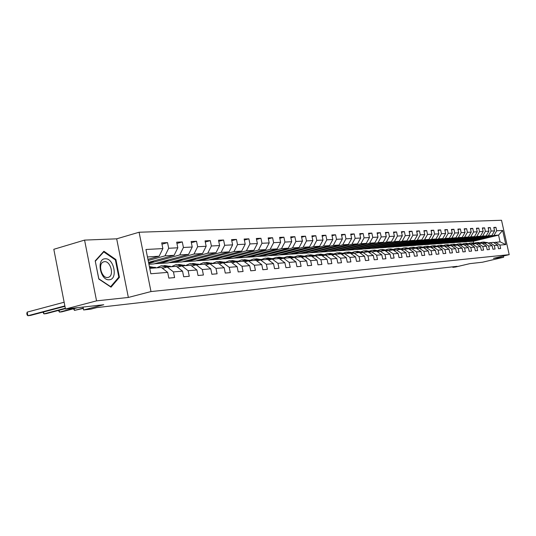 <?xml version="1.0" encoding="UTF-8"?>
<svg xmlns="http://www.w3.org/2000/svg" width="536" height="536" viewBox="0 0 536 536"><rect width="100%" height="100%" fill="white"/><g stroke="black" fill="none" stroke-linecap="round" stroke-linejoin="round"><path stroke-width="0.8" d="M84.574 240.101L53.814 249.294L65.472 309.038L96.554 300.864L128.352 297.453L150.991 291.564L139.092 232.235L116.681 238.828L84.574 240.101L96.554 300.864M150.991 291.564L509.2 254.654L501.529 220.269L139.092 232.235M509.2 254.654L493.448 258.352L503.666 257.253L503.391 256.014M503.666 257.253L482.487 262.218L469.878 263.632L455.446 267.022L452.84 267.323L457.074 266.325L96.728 307.61L90.879 309.131L83.616 309.969L103.749 304.736L65.472 309.038M149.738 268.355L161.41 267.471L167.668 272.382L168.827 278.104L174.602 277.588L173.456 271.906L182.548 271.156L183.687 276.777L189.268 276.281L188.129 270.7L196.906 269.976L198.032 275.504L203.419 275.022L202.3 269.534L210.775 268.838L211.888 274.265L217.087 273.802L215.981 268.409L224.175 267.739L225.267 273.072L230.299 272.623L229.207 267.323L237.126 266.673L238.205 271.92L243.069 271.484L241.991 266.271L249.655 265.642L250.721 270.807L255.424 270.385L254.365 265.26L261.782 264.65L262.834 269.729L267.39 269.32L266.338 264.275L273.521 263.685L274.566 268.683L278.975 268.288L277.943 263.323L284.897 262.747L285.929 267.665L290.204 267.283L289.179 262.399L295.926 261.843L296.944 266.687L301.091 266.318L300.08 261.501L306.619 260.965L307.624 265.735L311.651 265.374L310.646 260.63L316.997 260.114L317.989 264.811L321.895 264.462L320.903 259.793L327.067 259.283L328.052 263.913L331.838 263.578L330.866 258.975L336.849 258.479L337.821 263.042L341.499 262.714L340.534 258.178L346.35 257.702L347.308 262.198L350.886 261.876L349.934 257.407L355.589 256.938L356.534 261.374L360.011 261.065L359.066 256.657L364.567 256.201L365.498 260.576L368.882 260.275L367.951 255.927L373.297 255.484L374.222 259.799L377.518 259.504L376.594 255.216L381.8 254.788L382.711 259.042L385.913 258.754L385.002 254.526L390.067 254.111L390.972 258.305L394.094 258.024L393.19 253.85L398.127 253.448L399.019 257.588L402.06 257.32L401.169 253.2L405.973 252.804L406.858 256.891L409.819 256.623L408.935 252.556L413.618 252.175L414.495 256.208L417.377 255.953L416.505 251.933L421.068 251.558L421.939 255.545L424.747 255.297L423.889 251.33L428.338 250.962L429.195 254.901L431.936 254.654L431.085 250.741L435.426 250.379L436.271 254.265L438.951 254.03L438.106 250.165L442.341 249.816L443.178 253.655L445.791 253.421L444.954 249.602L449.088 249.26L449.918 253.052L452.471 252.825L451.64 249.052L455.674 248.717L456.498 252.463L458.99 252.242L458.166 248.516L462.112 248.188L462.923 251.893L465.355 251.679L464.545 247.987L468.397 247.672L469.201 251.33L471.58 251.123L470.776 247.478L474.534 247.17L475.338 250.788L477.656 250.58L476.859 246.975L480.537 246.674L481.328 250.252L483.599 250.051L482.809 246.486L486.407 246.192L487.19 249.729L489.408 249.535L488.624 246.011L492.142 245.723L492.919 249.22L495.09 249.026L494.313 245.542L497.75 245.26L498.52 248.717L500.644 248.53L499.874 245.086L505.803 244.597L502.647 230.447L498.567 235.116L493.978 235.398L468.605 241.622L473.368 241.28L498.567 235.116L500.061 241.83L505.803 244.597M167.668 272.382L150.83 273.762L145.953 249.488L162.864 248.583L161.711 242.882L167.534 242.614L161.979 244.188M502.647 230.447L496.684 230.761L495.921 227.324L493.783 227.425L494.554 230.875L491.097 231.063L490.319 227.586L488.135 227.686L488.912 231.177L485.375 231.364L484.598 227.854L482.36 227.954L483.144 231.485L479.526 231.679L478.742 228.122L476.45 228.229L477.241 231.8L473.549 231.994L472.752 228.403L470.414 228.51L471.211 232.121L467.425 232.323L466.628 228.691L464.23 228.798L465.034 232.45L461.168 232.658L460.357 228.979L457.905 229.093L458.716 232.792L454.756 232.999L453.938 229.281L451.426 229.395L452.25 233.133L448.19 233.348L447.366 229.582L444.8 229.703L445.624 233.488L441.47 233.709L440.639 229.897L438.006 230.018L438.843 233.85L434.582 234.078L433.738 230.219L431.045 230.346L431.889 234.219L427.527 234.453L426.676 230.547L423.909 230.674L424.767 234.601L420.291 234.842L419.433 230.889L416.599 231.016L417.464 234.989L412.874 235.237L412.003 231.23L409.095 231.364L409.973 235.391L405.263 235.646L404.385 231.585L401.404 231.726L402.288 235.8L397.457 236.061L396.566 231.947L393.504 232.095L394.402 236.222L389.444 236.49L388.546 232.323L385.397 232.47L386.302 236.657L381.217 236.925L380.305 232.704L377.076 232.859L377.987 237.1L372.761 237.381L371.843 233.1L368.527 233.254L369.451 237.555L364.078 237.843L363.147 233.508L359.736 233.663L360.674 238.024L355.147 238.319L354.209 233.924L350.705 234.085L351.65 238.507L345.968 238.808L345.017 234.346L341.412 234.52L342.37 239.002L336.521 239.311L335.563 234.788L331.851 234.962L332.816 239.512L326.806 239.833L325.834 235.244L322.015 235.418L322.994 240.034L316.796 240.369L315.811 235.706L311.878 235.894L312.87 240.577L306.492 240.919L305.493 236.188L301.446 236.376L302.445 241.133L295.872 241.481L294.86 236.684L290.686 236.879L291.698 241.709L284.924 242.071L283.899 237.193L279.598 237.394L280.623 242.299L273.628 242.674L272.596 237.723L268.154 237.924L269.193 242.909L261.977 243.29L260.932 238.265L256.342 238.48L257.394 243.538L249.944 243.934L248.885 238.822L244.148 239.043L245.213 244.188L237.515 244.597L236.443 239.404L231.545 239.632L232.624 244.858L224.671 245.287L223.586 240.001L218.52 240.235L219.613 245.555L211.392 245.997L210.286 240.617L205.054 240.865L206.159 246.272L197.643 246.728L196.531 241.26L191.111 241.515L192.23 247.016L183.419 247.485L182.287 241.924L176.672 242.185L177.811 247.786L168.679 248.275L167.534 242.614M182.548 271.156L176.357 266.338L167.219 267.029L162.488 268.315M148.171 260.523L164.967 255.866L174.12 255.297L148.539 262.365M167.219 267.029L173.456 271.906M168.679 248.275L164.967 255.866M177.811 247.786L174.12 255.297M196.906 269.976L190.782 265.246L181.965 265.91L177.396 267.142M148.767 263.491L179.741 254.948L188.572 254.399L153.886 263.926L148.921 264.281M181.965 265.91L188.129 270.7M183.419 247.485L179.741 254.948M192.23 247.016L188.572 254.399M210.775 268.838L204.712 264.188L196.196 264.838L191.781 266.017M159.44 263.531L193.999 254.057L202.534 253.528L168.177 262.915L154.623 263.725M196.196 264.838L202.3 269.534M197.643 246.728L193.999 254.057M206.159 246.272L202.534 253.528M224.175 267.739L218.172 263.169L209.945 263.792L205.677 264.931M173.55 262.533L207.774 253.2L216.021 252.69L181.999 261.937L168.907 262.714M209.945 263.792L215.981 268.409M211.392 245.997L207.774 253.2M219.613 245.555L216.021 252.69M237.126 266.673L231.19 262.184L223.231 262.787L219.11 263.88M187.191 261.568L221.093 252.376L229.066 251.88L195.365 260.985L182.716 261.742M223.231 262.787L229.207 267.323M224.671 245.287L221.093 252.376M232.624 244.858L229.066 251.88M249.655 265.642L243.78 261.233L236.081 261.816L232.095 262.868M200.39 260.63L233.971 251.572L241.682 251.089L208.31 260.074L196.082 260.798M236.081 261.816L241.991 266.271M237.515 244.597L233.971 251.572M245.213 244.188L241.682 251.089M261.782 264.65L255.967 260.308L248.516 260.871L244.657 261.89M213.174 259.726L246.426 250.794L253.897 250.332L220.839 259.183L209.013 259.88M248.516 260.871L254.365 265.26M249.944 243.934L246.426 250.794M257.394 243.538L253.897 250.332M273.521 263.685L267.772 259.417L260.55 259.96L256.811 260.938M225.555 258.848L258.493 250.044L265.729 249.595L232.986 258.319L221.542 258.995M260.55 259.96L266.338 264.275M261.977 243.29L258.493 250.044M269.193 242.909L265.729 249.595M284.897 262.747L279.209 258.546L272.214 259.082L268.59 260.02M237.555 257.997L270.178 249.32L277.186 248.885L244.758 257.488L233.676 258.138M272.214 259.082L277.943 263.323M273.628 242.674L270.178 249.32M280.623 242.299L277.186 248.885M295.926 261.843L290.291 257.709L283.51 258.225L280 259.136M249.186 257.173L281.5 248.617L288.301 248.195L256.175 256.677L245.448 257.307M283.51 258.225L289.179 262.399M284.924 242.071L281.5 248.617M291.698 241.709L288.301 248.195M306.619 260.965L301.044 256.898L294.465 257.394L291.061 258.272M260.476 256.375L292.482 247.934L299.075 247.525L267.256 255.893L256.858 256.496M294.465 257.394L300.08 261.501M295.872 241.481L292.482 247.934M302.445 241.133L299.075 247.525M316.997 260.114L311.476 256.108L305.091 256.59L301.788 257.441M271.43 255.598L303.135 247.27L309.527 246.875L278.01 255.129L267.933 255.712M305.091 256.59L310.646 260.63M306.492 240.919L303.135 247.27M312.87 240.577L309.527 246.875M327.067 259.283L321.607 255.337L315.409 255.806L312.2 256.63M282.07 254.841L313.466 246.627L319.677 246.238L288.462 254.392L278.68 254.955M315.409 255.806L320.903 259.793M316.796 240.369L313.466 246.627M322.994 240.034L319.677 246.238M336.849 258.479L331.442 254.593L325.419 255.049L322.31 255.846M292.401 254.111L323.503 246.004L329.54 245.629L298.612 253.669L289.125 254.218M325.419 255.049L330.866 258.975M326.806 239.833L323.503 246.004M332.816 239.512L329.54 245.629M346.35 257.702L340.997 253.87L335.147 254.312L332.126 255.082M302.438 253.401L333.251 245.394L339.114 245.032L308.475 252.972L299.269 253.501M335.147 254.312L340.534 258.178M336.521 239.311L333.251 245.394M342.37 239.002L339.114 245.032M355.589 256.938L350.283 253.166L344.601 253.595L341.66 254.345M312.2 252.704L342.725 244.805L348.427 244.45L318.069 252.289L309.131 252.804M344.601 253.595L349.934 257.407M345.968 238.808L342.725 244.805M351.65 238.507L348.427 244.45M364.567 256.201L359.314 252.483L350.926 253.629M321.694 252.034L351.938 244.235L357.478 243.887L327.402 251.632L318.719 252.121M353.787 252.905L359.066 256.657M355.147 238.319L351.938 244.235M360.674 238.024L357.478 243.887M373.297 255.484L368.098 251.82L359.944 252.932M330.926 251.377L360.896 243.679L366.282 243.344L336.487 250.982L328.045 251.464M362.725 252.228L367.951 255.927M364.078 237.843L360.896 243.679M369.451 237.555L366.282 243.344M381.8 254.788L376.647 251.17L368.708 252.248M339.918 250.741L369.606 243.136L374.852 242.808L345.331 250.359L337.124 250.821M371.415 251.565L376.594 255.216M372.761 237.381L369.606 243.136M377.987 237.1L374.852 242.808M390.067 254.111L384.969 250.54L377.243 251.592M348.668 250.124L378.088 242.607L383.193 242.292L353.941 249.749L345.955 250.198M379.877 250.928L385.002 254.526M381.217 236.925L378.088 242.607M386.302 236.657L383.193 242.292M398.127 253.448L393.076 249.93L385.552 250.949M357.19 249.515L386.342 242.091L391.313 241.783L362.329 249.153L354.564 249.588M388.111 250.305L393.19 253.85M389.444 236.49L386.342 242.091M394.402 236.222L391.313 241.783M405.973 252.804L400.968 249.327L393.638 250.319M365.498 248.932L394.382 241.595L399.233 241.294L370.503 248.577L362.946 248.999M396.138 249.696L401.169 253.2M397.457 236.061L394.382 241.595M402.288 235.8L399.233 241.294M413.618 252.175L408.66 248.751L401.518 249.709M373.592 248.356L402.221 241.106L406.945 240.811L378.47 248.007L371.113 248.416M403.95 249.106L408.935 252.556M405.263 235.646L402.221 241.106M409.973 235.391L406.945 240.811M421.068 251.558L416.164 248.181L409.196 249.119M381.485 247.793L409.852 240.631L414.455 240.342L386.242 247.458L379.079 247.853M411.568 248.53L416.505 251.933M412.874 235.237L409.852 240.631M417.464 234.989L414.455 240.342M428.338 250.962L423.474 247.625L416.686 248.537M389.183 247.25L417.303 240.168L421.792 239.887L393.819 246.922L386.845 247.31M418.998 247.967L423.889 251.33M420.291 234.842L417.303 240.168M424.767 234.601L421.792 239.887M435.426 250.379L430.609 247.089L423.983 247.974M396.687 246.721L424.559 239.719L428.941 239.445L401.216 246.399L394.416 246.774M426.241 247.418L431.085 250.741M427.527 234.453L424.559 239.719M431.889 234.219L428.941 239.445M442.341 249.816L437.57 246.56L431.105 247.424M404.017 246.198L431.641 239.277L435.915 239.009L408.439 245.883L401.806 246.252M433.302 246.882L438.106 250.165M434.582 234.078L431.641 239.277M438.843 233.85L435.915 239.009M449.088 249.26L444.357 246.044L438.053 246.888M411.166 245.689L438.555 238.848L442.723 238.587L415.487 245.388L409.022 245.736M440.197 246.359L444.954 249.602M441.47 233.709L438.555 238.848M445.624 233.488L442.723 238.587M455.674 248.717L450.99 245.542L444.833 246.366M418.154 245.2L445.302 238.426L449.376 238.172L422.368 244.898L416.063 245.24M446.93 245.85L451.64 249.052M448.19 233.348L445.302 238.426M452.25 233.133L449.376 238.172M462.112 248.188L457.469 245.053L451.453 245.857M424.974 244.711L451.888 238.018L455.868 237.77L429.095 244.423L422.944 244.758M453.503 245.354L458.166 248.516M454.756 232.999L451.888 238.018M458.716 232.792L455.868 237.77M468.397 247.672L463.794 244.57L457.918 245.354M431.634 244.242L458.32 237.615L462.206 237.374L435.661 243.954L429.664 244.282M459.915 244.865L464.545 247.987M461.168 232.658L458.32 237.615M465.034 232.45L462.206 237.374M474.534 247.17L469.972 244.108L464.236 244.872M438.147 243.78L464.605 237.227L468.404 236.992L442.086 243.498L436.23 243.813M466.186 244.389L470.776 247.478M467.425 232.323L464.605 237.227M471.211 232.121L468.404 236.992M480.537 246.674L476.015 243.645L470.407 244.396M444.518 243.331L470.749 236.845L474.461 236.611L448.364 243.056L442.642 243.364M472.317 243.927L476.859 246.975M473.549 231.994L470.749 236.845M477.241 231.8L474.461 236.611M486.407 246.192L481.924 243.203L476.41 243.914M450.743 242.888L476.752 236.47L480.383 236.242L454.501 242.62L448.92 242.915M478.306 243.471L482.809 246.486M479.526 231.679L476.752 236.47M483.144 231.485L480.383 236.242M492.142 245.723L487.7 242.761L482.333 243.478M456.826 242.453L482.621 236.108L486.172 235.887L460.504 242.192L455.051 242.486M484.162 243.029L488.624 246.011M485.375 231.364L482.621 236.108M488.912 231.177L486.172 235.887M497.75 245.26L493.348 242.332L488.102 243.029M462.782 242.031L488.363 235.746L491.834 235.532L466.38 241.776L461.054 242.058M489.884 242.6L494.313 245.542M491.097 231.063L488.363 235.746M494.554 230.875L491.834 235.532M500.061 241.83L493.736 242.594M495.485 242.172L499.874 245.086M496.684 230.761L493.978 235.398M83.047 307.061L83.616 309.969M452.726 266.828L452.84 267.323M473.71 242.835L473.368 241.28M147.929 259.344L159.145 256.228L147.454 256.952M475.03 239.652L468.605 241.622M468.585 241.528L466.923 241.642M162.864 248.583L159.145 256.228M495.921 227.324L493.877 227.834M475.09 239.934L473.449 240.048M469.255 240.041L462.762 241.937M469.322 240.329L467.627 240.443M490.319 227.586L488.229 228.108M463.352 240.436L456.806 242.359M463.419 240.731L461.684 240.852M484.598 227.854L482.454 228.39M457.322 240.845L450.716 242.788M457.389 241.146L455.6 241.267M478.742 228.122L476.551 228.671M451.151 241.26L444.491 243.23M451.218 241.569L449.382 241.696M472.752 228.403L470.514 228.966M444.84 241.682L438.126 243.679M444.907 242.004L443.024 242.131M466.628 228.691L464.337 229.267M438.381 242.111L438.455 242.446L431.614 244.141M438.455 242.446L436.518 242.574M460.357 228.979L458.012 229.569M431.775 242.553L431.849 242.895L424.954 244.61M431.849 242.895L429.859 243.036M453.938 229.281L451.533 229.884M425.008 243.009L425.082 243.357L418.127 245.093M425.082 243.357L423.038 243.498M447.366 229.582L444.907 230.205M418.08 243.471L418.16 243.833L411.146 245.589M418.16 243.833L416.057 243.981M440.639 229.897L438.12 230.54M410.985 243.947L411.072 244.322L403.99 246.098M411.072 244.322L408.901 244.47M433.738 230.219L431.158 230.875M403.722 244.429L403.802 244.818L396.667 246.614M403.802 244.818L401.571 244.972M426.676 230.547L424.03 231.224M396.272 244.932L396.359 245.327L389.156 247.143M396.359 245.327L394.06 245.488M419.433 230.889L416.72 231.579M388.633 245.441L388.727 245.85L381.458 247.686M388.727 245.85L386.362 246.017M412.003 231.23L409.223 231.947M380.808 245.964L380.895 246.393L373.565 248.248M380.895 246.393L378.463 246.553M404.385 231.585L401.531 232.323M372.775 246.5L372.868 246.942L365.472 248.818M372.868 246.942L370.363 247.109M396.566 231.947L393.638 232.704M364.534 247.049L364.627 247.505L357.17 249.408M364.627 247.505L362.041 247.679M388.546 232.323L385.538 233.1M356.072 247.612L356.172 248.088L348.641 250.011M356.172 248.088L353.505 248.269M380.305 232.704L377.217 233.508M347.382 248.188L347.489 248.677L339.891 250.627M347.489 248.677L344.742 248.871M371.843 233.1L368.668 233.93M338.457 248.784L338.571 249.294L330.9 251.263M338.571 249.294L335.73 249.488M363.147 233.508L359.884 234.359M329.292 249.394L329.406 249.917L321.667 251.913M329.406 249.917L326.478 250.118M354.209 233.924L350.859 234.802M319.865 250.017L319.979 250.567L312.173 252.583M319.979 250.567L316.957 250.774M345.017 234.346L341.573 235.257M310.17 250.66L310.29 251.23L302.411 253.273M310.29 251.23L307.168 251.444M335.563 234.788L332.019 235.726M300.2 251.324L300.328 251.913L292.375 253.984M300.328 251.913L297.098 252.134M325.834 235.244L322.183 236.215M289.942 252.007L290.07 252.617L282.043 254.714M290.07 252.617L286.733 252.845M315.811 235.706L312.053 236.711M279.377 252.704L279.504 253.34L271.404 255.471M279.504 253.34L276.06 253.575M305.493 236.188L301.621 237.227M268.489 253.428L268.63 254.084L260.449 256.242M268.63 254.084L265.059 254.332M294.86 236.684L290.874 237.756M257.273 254.165L257.421 254.855L249.16 257.039M257.421 254.855L253.722 255.109M283.899 237.193L279.785 238.306M245.709 254.928L245.863 255.645L237.528 257.863M245.863 255.645L242.038 255.906M272.596 237.723L268.348 238.875M233.783 255.719L233.937 256.463L225.529 258.714M233.937 256.463L229.978 256.737M260.932 238.265L256.55 239.458M221.475 256.53L221.636 257.307L213.147 259.591M221.636 257.307L217.529 257.588M248.885 238.822L244.362 240.068M208.765 257.367L208.933 258.178L200.364 260.489M208.933 258.178L204.678 258.473M236.443 239.404L231.766 240.691M195.64 258.225L195.814 259.076L187.165 261.427M195.814 259.076L191.399 259.384M223.586 240.001L218.748 241.341M182.073 259.116L182.253 260.007L173.517 262.392M182.253 260.007L177.671 260.322M210.286 240.617L205.288 242.017M168.043 260.04L168.23 260.972L159.413 263.39M168.23 260.972L163.467 261.293M196.531 241.26L191.352 242.714M153.524 260.992L153.718 261.963L148.733 263.337M153.718 261.963L148.767 262.305M182.287 241.924L176.927 243.438M128.352 297.453L116.681 238.828M98.805 279.042L111.019 287.169L119.434 277.326L115.903 259.571L103.904 251.25L95.214 260.871L98.805 279.042M115.166 259.779L115.903 259.571M118.429 277.601L119.434 277.326M488.464 242.942L483.867 242.017M486.159 242.882L482.192 242.145L480.551 242.56M487.278 242.795L483.378 242.058M394.422 273.507L395.615 273.367M394.221 273.528L396.633 273.253M482.742 242.105L486.849 242.828M109.284 279.738C118.242 279.457 113.927 257.762 105.13 258.794C96.011 258.801 100.406 281.031 109.284 279.738M107.642 277.507L108.714 277.233C114.369 275.216 110.496 260.865 104.5 261.655L103.22 261.997C97.699 264.221 101.753 278.432 107.642 277.507M95.348 261.206L103.763 251.88L115.394 259.94L118.818 277.139L110.657 286.673L98.825 278.8L95.281 261.226M103.18 252.047L103.763 251.88M482.782 243.364L478.159 242.44M480.457 243.31L476.45 242.567L474.769 242.996M476.986 243.793L472.317 242.875M481.596 243.223L477.656 242.473M387.997 274.244L389.196 274.104M387.796 274.265L390.235 273.983M477.007 242.527L481.154 243.257M474.621 243.753L470.581 243.002L468.859 243.445M475.787 243.666L471.814 242.909M381.431 274.995L382.644 274.854M381.237 275.015L383.702 274.734M471.144 242.955L475.338 243.699M471.03 244.242L466.347 243.31M468.652 244.208L464.585 243.445L462.816 243.9M469.851 244.115L465.831 243.351M374.731 275.759L375.95 275.625M374.53 275.785L377.036 275.497M465.148 243.398L469.389 244.148M464.96 244.691L460.243 243.759M462.548 244.671L458.448 243.893L456.632 244.376M463.774 244.577L459.721 243.8M367.884 276.549L369.11 276.409M367.683 276.569L370.215 276.281M459.01 243.853L463.298 244.61M464.404 244.825L463.828 244.597M458.742 245.153L453.999 244.222M456.31 245.14L452.17 244.356L450.307 244.852M458.173 245.294L453.469 244.262M360.882 277.346L362.122 277.206M360.681 277.373L363.254 277.079M452.739 244.315L457.074 245.079M452.377 245.629L447.607 244.691M449.918 245.622L445.744 244.831L443.835 245.347M451.801 245.769L447.071 244.731M353.727 278.171L354.973 278.023M353.526 278.191L356.132 277.889M446.321 244.791L450.702 245.562M445.865 246.111L441.068 245.173M443.379 246.118L439.165 245.314L437.209 245.85M445.275 246.259L440.518 245.213M346.41 279.008L347.67 278.861M346.209 279.028L348.849 278.727M439.748 245.274L444.183 246.058M439.198 246.607L434.368 245.669M436.686 246.627L432.431 245.81L430.428 246.366M438.595 246.754L433.812 245.709M338.926 279.866L340.192 279.718M338.725 279.886L341.405 279.578M433.021 245.769L437.51 246.567M437.671 246.627L438.214 246.848M432.371 247.109L427.514 246.178M429.825 247.143L425.537 246.319L423.48 246.902M431.755 247.264L426.951 246.218M331.268 280.743L332.548 280.596M331.067 280.764L333.787 280.455M426.127 246.279L431.359 247.364M425.376 247.632L420.485 246.694M422.797 247.679L418.469 246.841L416.358 247.444M424.74 247.786L419.916 246.734M323.436 281.641L324.722 281.494M323.235 281.661L325.989 281.346M419.072 246.795L424.338 247.887M418.207 248.161L413.29 247.223M415.601 248.222L411.233 247.377L409.062 248M417.557 248.322L412.707 247.264M315.416 282.559L316.716 282.412M315.215 282.579L318.009 282.258M411.836 247.331L417.142 248.423M410.857 248.704L405.906 247.766M408.218 248.784L403.809 247.92L401.585 248.577M410.187 248.871L405.317 247.813M307.208 283.497L308.515 283.35M307.007 283.524L309.841 283.196M404.419 247.88L409.765 248.979M403.32 249.26L398.342 248.329M400.653 249.354L396.205 248.483L393.913 249.166M402.637 249.434L397.745 248.369M298.8 284.462L300.12 284.308M298.599 284.482L301.473 284.154M396.821 248.436L402.201 249.542M395.588 249.83L390.583 248.898M393.739 250.292L393.404 250.158M392.888 249.944L388.399 249.059L386.047 249.769M394.891 250.011L389.974 248.945M290.184 285.447L291.51 285.293M289.983 285.474L292.904 285.139M389.022 249.012L394.442 250.118M387.662 250.419L382.624 249.488M385.759 250.895L385.056 250.6M384.922 250.547L380.393 249.649L377.974 250.392M386.938 250.6L382 249.528M281.36 286.459L282.7 286.304M281.159 286.485L284.127 286.144M381.016 249.602L386.483 250.714M379.522 251.016L374.456 250.084M377.565 251.505L372.172 250.258L369.686 251.029M378.778 251.203L373.82 250.131M272.308 287.497L273.661 287.343M272.107 287.517L275.122 287.175M372.808 250.212L378.309 251.324M371.16 251.632L366.068 250.707M369.157 252.134L363.736 250.875L361.177 251.685M370.396 251.826L365.425 250.754M263.029 288.562L264.395 288.401M262.834 288.582L265.896 288.234M364.373 250.828L369.92 251.947M362.57 252.262L357.452 251.344M360.514 252.784L355.073 251.518L352.433 252.362M361.793 252.463L356.795 251.391M253.515 289.648L254.888 289.494M253.314 289.675L256.429 289.313M355.716 251.471L361.298 252.583M353.747 252.912L348.601 251.994M351.636 253.448L346.169 252.175L343.449 253.059M352.949 253.113L347.931 252.041M243.753 290.767L245.133 290.613M243.552 290.793L246.714 290.432M346.812 252.128L352.44 253.247M344.708 253.588L339.509 252.664M342.504 254.131L337.017 252.845L334.216 253.776M343.857 253.789L338.826 252.717M233.73 291.919L235.123 291.758M233.535 291.939L236.745 291.571M337.667 252.798L343.335 253.917M335.429 254.292L330.156 253.354M333.117 254.835L327.603 253.541L324.722 254.52M334.511 254.479L329.459 253.407M223.445 293.098L224.845 292.937M223.244 293.118L226.514 292.743M328.267 253.495L333.968 254.613M325.881 255.015L320.535 254.064M323.463 255.551L317.922 254.258L314.954 255.283M324.89 255.183L319.825 254.118M212.872 294.304L214.293 294.143M212.678 294.331L216.001 293.949M318.592 254.205L324.34 255.33M316.059 255.759L310.639 254.794M313.52 256.295L307.966 254.989L304.904 256.067M314.994 255.913L309.915 254.848M202.018 295.55L203.446 295.39M201.824 295.57L205.201 295.182M308.635 254.942L314.424 256.061M305.949 256.523L300.448 255.545M303.289 257.052L297.708 255.746L294.552 256.885M304.803 256.664L299.711 255.598M190.856 296.83L192.297 296.663M190.662 296.85L194.106 296.455M298.391 255.699L304.214 256.818M295.537 257.314L289.956 256.315M292.743 257.843L287.149 256.523L283.892 257.722M294.304 257.434L289.206 256.375M179.386 298.143L180.833 297.976M179.191 298.163L182.696 297.761M287.832 256.476L293.701 257.595M284.81 258.124L279.149 257.113M281.882 258.647L276.268 257.327L272.904 258.587M283.49 258.231L278.378 257.173M167.58 299.497L169.041 299.329M167.386 299.517L170.957 299.108M276.958 257.273L282.867 258.392M273.749 258.962L268.007 257.937M270.68 259.478L265.045 258.151L261.581 259.484M272.382 259.069L267.216 257.997M155.433 300.89L156.907 300.716M155.246 300.91L158.877 300.495M265.749 258.104L271.692 259.216M262.345 259.826L256.516 258.781M259.123 260.335L253.481 259.009L249.897 260.409M260.932 259.933L255.712 258.848M142.931 302.317L144.412 302.15M142.744 302.344L146.442 301.915M254.185 258.955L260.174 260.06M250.58 260.717L244.657 259.659M247.197 261.22L241.542 259.886L237.85 261.374M249.119 260.824L243.84 259.726M130.047 303.798L131.548 303.624M129.866 303.818L133.638 303.383M242.259 259.833L248.282 260.938M238.433 261.635L232.423 260.556M234.882 262.131L229.22 260.798L225.401 262.365M236.925 261.749L231.579 260.63M116.781 305.319L118.289 305.145M116.6 305.339L120.439 304.897M229.944 260.744L236.001 261.836M225.891 262.586L219.78 261.494M222.165 263.069L216.49 261.736L212.551 263.397M219.284 263.839L218.923 263.739M224.336 262.707L218.923 261.561M103.1 306.88L104.621 306.706M102.919 306.907L106.845 306.451M217.221 261.682L223.351 262.781M212.926 263.565L206.722 262.452M209.013 264.04L203.338 262.7L199.271 264.462M206.092 264.824L205.315 264.65M211.318 263.692L205.844 262.526M204.075 262.647L210.3 263.766M199.526 264.583L193.221 263.451M195.412 265.045L189.737 263.705L185.536 265.575M192.444 265.843L191.278 265.628M197.864 264.71L192.317 263.524M74.136 308.622L74.477 310.384L83.254 308.093M73.466 308.796L74.477 310.384L83.314 308.421M190.481 263.652L196.812 264.791M185.664 265.635L179.252 264.483M181.342 266.077L175.667 264.744L171.332 266.72L164.793 265.548M178.32 266.895L176.793 266.68M183.942 265.762L178.334 264.556M177.108 266.921L177.597 266.747M59.094 310.27L59.456 312.106L75.435 307.919M58.444 310.445L59.456 312.106L61.895 311.825L77.861 307.644M176.418 264.69L182.856 265.843M166.77 267.149L161.102 265.816L156.726 267.826M163.694 267.987L161.818 267.792M169.537 266.854L163.849 265.628M162.301 268.168L163.091 267.859M43.563 311.972L43.932 313.888L65.318 308.254M42.92 312.146L43.932 313.888L46.451 313.6L65.392 308.615M161.859 265.762L168.405 266.941M162.515 267.799L161.999 267.933M156.452 267.846L149.819 266.647M151.581 268.214L149.531 267.303M154.609 267.987L149.403 266.673M64.146 302.237L27.195 312.106L27.892 315.731L64.869 305.935M27.195 312.106L26.8 313.48L27.081 314.92L27.892 315.731L30.498 315.429L64.943 306.317M149.417 266.754L153.437 268.074M486.487 242.48L487.17 242.433M485.368 242.567L486.052 242.513M480.799 242.909L481.495 242.855M479.653 242.996L480.357 242.942M474.983 243.344L475.7 243.29M473.811 243.431L474.528 243.378M469.034 243.793L469.764 243.733M467.834 243.88L468.571 243.826M462.95 244.249L463.7 244.188M461.731 244.336L462.481 244.282M456.732 244.711L457.496 244.657M455.479 244.805L456.243 244.751M450.367 245.193L451.145 245.133M449.081 245.287L449.872 245.227M443.848 245.676L444.652 245.615M442.535 245.776L443.339 245.716M437.175 246.178L437.999 246.118M435.828 246.279L436.659 246.218M430.341 246.694L431.185 246.627M428.968 246.795L429.812 246.734M423.346 247.217L424.204 247.15M421.933 247.324L422.797 247.257M416.171 247.753L417.055 247.686M414.723 247.86L415.614 247.793M408.821 248.309L409.725 248.235M407.333 248.416L408.244 248.349M401.283 248.871L402.208 248.805M399.762 248.985L400.693 248.912M393.551 249.448L394.503 249.381M391.99 249.568L392.948 249.495M385.618 250.044L386.59 249.97M384.017 250.165L384.995 250.091M377.471 250.654L378.476 250.58M375.83 250.781L376.835 250.701M369.116 251.284L370.142 251.203M367.428 251.411L368.46 251.33M360.527 251.927L361.586 251.846M358.792 252.054L359.857 251.98M351.71 252.59L352.795 252.51M349.928 252.724L351.02 252.637M342.645 253.267L343.757 253.186M340.809 253.407L341.935 253.32M333.318 253.97L334.471 253.883M331.436 254.111L332.595 254.024M323.731 254.687L324.916 254.6M321.794 254.835L322.98 254.741M313.868 255.424L315.081 255.337M311.872 255.578L313.098 255.484M303.711 256.188L304.964 256.094M301.654 256.342L302.914 256.248M293.246 256.972L294.539 256.878M291.128 257.133L292.428 257.032M282.472 257.783L283.799 257.682M280.288 257.943L281.628 257.843M271.357 258.613L272.73 258.513M269.112 258.781L270.492 258.68M259.9 259.471L261.32 259.37M257.582 259.645L259.009 259.538M248.081 260.362L249.542 260.248M245.689 260.536L247.156 260.429M235.88 261.273L237.388 261.159M233.408 261.461L234.922 261.347M223.271 262.218L224.832 262.104M220.718 262.412L222.286 262.292M210.246 263.196L211.861 263.075M207.606 263.397L209.228 263.276M196.779 264.208L198.447 264.08M194.052 264.409L195.727 264.288M182.85 265.253L184.572 265.126M180.022 265.461L181.758 265.333M168.431 266.332L170.214 266.198M165.503 266.553L167.299 266.419M153.49 267.451L155.34 267.317M150.462 267.678L152.318 267.544M107.79 277.487L108.714 277.233"/></g></svg>
